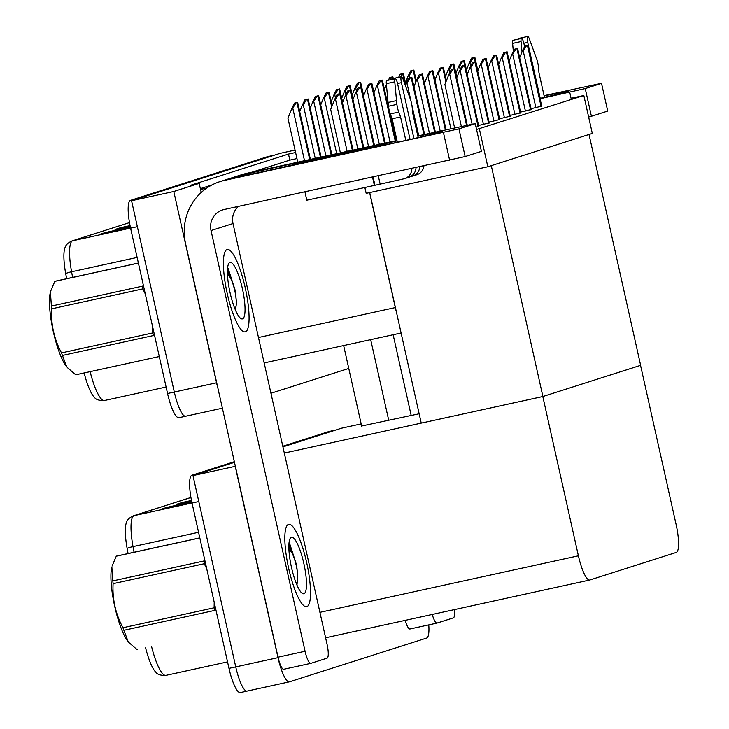 <?xml version="1.0" encoding="UTF-8"?>
<svg xmlns="http://www.w3.org/2000/svg" width="729" height="729" viewBox="0 0 729 729"><rect width="100%" height="100%" fill="white"/><g stroke="black" fill="none" stroke-linecap="round" stroke-linejoin="round"><path stroke-width="1.09" d="M295.591 152.498L288.474 154.056L190.734 185.23L199.181 183.389L200.539 189.449L206.781 188.082M200.539 189.449L201.222 192.492M369.612 192.593L395.309 307.574A26.618 5.941 77.7 0 0 396.467 312.267M295.054 150.065L280.073 153.345L131.548 200.721L173.794 191.49L199.181 183.389M222.372 408.204L185.685 416.223A26.618 5.941 -102.3 0 0 185.804 416.186A26.618 5.941 -102.3 0 1 185.685 416.223A26.618 5.941 -102.3 0 1 174.313 392.038L131.548 200.721M217.935 388.329A26.618 5.941 -102.3 0 1 216.559 382.798L173.794 191.49M348.772 368.446L270.942 393.268M296.949 158.558L289.832 160.116L252.134 172.135M212.011 184.938L200.366 188.656M289.832 160.116L288.474 154.056M476.347 127.01L478.743 126.217M478.57 125.47L489.241 122.873M489.068 122.117L499.739 119.52M499.565 118.772L510.236 116.175M531.067 108.721L541.729 106.124M395.838 140.396L396.904 140.159M520.57 112.075L531.231 109.478M510.072 115.419L520.734 112.822M479.354 128.833L487.829 166.75L592.312 133.416L583.838 95.499L476.875 129.37M583.838 95.499L571.071 98.287M364.855 187.49L366.168 193.34L487.829 166.75M542.905 396.512L491.291 165.638L589.032 134.464L640.645 365.338L542.905 396.512L421.244 423.112L369.712 192.565M428.77 624.881A26.618 5.941 -102.3 0 1 426.638 638.057L289.486 681.806A26.618 5.941 -102.3 0 1 289.358 681.834A26.618 5.941 -102.3 0 1 277.995 657.649L235.23 466.332L192.985 475.572L234.474 462.332L198.671 473.759L191.909 475.235L234.337 461.703M361.165 423.895L341.509 428.196L282.925 446.877L335.823 430.01A26.618 5.941 -102.3 0 1 335.941 429.973M542.804 396.54L578.407 555.826A26.618 5.941 77.7 0 0 589.779 580.02A26.618 5.941 77.7 0 0 589.898 579.983L676.266 552.436A26.618 5.941 77.7 0 0 676.148 524.652L640.545 365.366L542.804 396.54L284.31 453.055M419.148 413.771L361.639 426.009M289.358 681.834L247.122 691.074A26.618 5.941 -102.3 0 0 247.24 691.037A26.618 5.941 -102.3 0 1 247.122 691.074A26.618 5.941 -102.3 0 1 235.749 666.88L192.985 475.572M179.042 417.671A26.618 5.941 -102.3 0 1 178.924 417.699A26.618 5.941 -102.3 0 1 167.552 393.514L130.591 228.168A26.618 5.941 -102.3 0 1 130.473 200.384L137.234 198.908L274.386 155.159A26.618 5.941 -102.3 0 1 274.505 155.122M178.924 417.699L185.685 416.223A26.618 5.941 -102.3 0 1 174.313 392.038L137.353 226.692L130.591 228.168M66.64 278.706L65.701 273.603A31.939 7.135 -102.3 0 1 65.009 247.632C65.701 245.017 67.997 242.803 71.889 240.98L129.489 222.6L72.654 240.77A8.876 8.648 -107.7 0 0 71.889 240.98M90.132 371.653A35.493 7.919 77.7 0 0 104.493 400.503C99.445 400.713 96.119 399.711 94.524 397.487A31.939 7.135 -102.3 0 1 84.154 372.956M130.473 200.384L267.625 156.635A26.618 5.941 -102.3 0 1 267.753 156.598A26.618 5.941 -102.3 0 1 267.871 156.58M124.449 227.412L121.916 227.503A7.099 6.916 -107.7 0 0 120.722 227.648L130.054 225.607M130.163 226.154L115.036 229.462L120.722 227.648M109.286 232.241L106.762 232.332A7.099 6.916 -107.7 0 0 105.559 232.487L130.354 227.065M130.473 227.612L99.873 234.301L105.559 232.487M240.479 692.514A26.618 5.941 -102.3 0 1 240.36 692.55L247.122 691.074A26.618 5.941 -102.3 0 1 235.749 666.88L198.789 501.543L192.028 503.019A26.618 5.941 -102.3 0 1 191.909 475.235M128.076 553.557L127.138 548.454A31.939 7.135 -102.3 0 1 126.445 522.474C127.138 519.868 129.434 517.645 133.325 515.822L190.925 497.451M151.568 646.505A35.493 7.919 77.7 0 0 165.93 675.355C160.881 675.564 157.555 674.562 155.96 672.338A31.939 7.135 -102.3 0 1 145.59 647.808M240.36 692.55A26.618 5.941 -102.3 0 1 228.988 668.365L192.028 503.019M282.788 446.248L329.061 431.486A26.618 5.941 -102.3 0 1 329.189 431.45A26.618 5.941 -102.3 0 1 329.308 431.431M185.886 502.254L183.353 502.354A7.099 6.916 -107.7 0 0 182.159 502.5L191.49 500.459M191.599 501.005L176.473 504.313L182.159 502.5M170.723 507.092L168.199 507.184A7.099 6.916 -107.7 0 0 166.996 507.338L191.791 501.916M191.909 502.463L161.309 509.152L166.996 507.338M360.518 82.268L357.438 83.042L360.518 82.268L363.561 95.891M352.207 94.916L354.905 88.191L355.743 88.009L359.151 82.669M354.905 88.191L357.438 83.042M413.753 70.102L410.673 70.877L413.753 70.102L416.204 81.056M405.452 82.751L408.14 76.026L408.978 75.843L412.386 70.503M408.14 76.026L410.673 70.877M474.743 57.299L471.663 58.074L474.743 57.299L477.787 70.913M466.442 69.938L469.13 63.223L469.968 63.031L473.376 57.691M469.13 63.223L471.663 58.074M527.978 45.134L524.898 45.9L527.978 45.134L541.647 106.288M519.677 57.773L522.365 51.057L523.203 50.866L526.611 45.526M522.365 51.057L524.898 45.9M517.481 48.479L514.401 49.253L517.481 48.479L531.149 109.642M509.179 61.127L511.867 54.402L512.706 54.219L516.114 48.879M511.867 54.402L514.401 49.253M506.983 51.832L503.903 52.597L506.983 51.832L520.652 112.986M498.682 64.471L501.37 57.755L502.208 57.564L505.616 52.224M501.37 57.755L503.903 52.597M496.485 55.176L493.405 55.951L496.485 55.176L510.154 116.339M488.184 67.824L490.872 61.099L491.711 60.917L495.119 55.577M490.872 61.099L493.405 55.951M485.988 58.53L482.908 59.295L485.988 58.53L499.657 119.684M477.686 71.169L480.375 64.453L481.213 64.261L484.621 58.921M480.375 64.453L482.908 59.295M403.255 73.456L400.175 74.221L403.255 73.456L405.707 84.4M401.005 76.827L401.889 73.848M398.645 77.338L400.175 74.221M392.758 76.8L389.678 77.575L392.758 76.8L393.15 78.541M390.717 79.698L391.391 77.201M384.456 89.448L386.406 84.573M388.384 80.208L389.678 77.575M382.26 80.154L379.18 80.919L382.26 80.154L395.801 140.733M373.959 92.793L376.647 86.068L377.485 85.885L380.893 80.545M376.647 86.068L379.18 80.919M371.763 83.498L368.683 84.272L371.763 83.498L385.076 143.075M363.461 96.146L366.149 89.421L366.988 89.239L370.396 83.899M366.149 89.421L368.683 84.272M350.02 85.621L346.94 86.386L350.02 85.621L353.064 99.235M341.71 98.26L344.407 91.544L345.245 91.353L348.653 86.013M344.407 91.544L346.94 86.386M339.523 88.965L336.443 89.74L339.523 88.965L342.566 102.589M331.212 101.613L333.909 94.888L334.748 94.706L338.156 89.366M333.909 94.888L336.443 89.74M329.025 92.319L325.945 93.084L329.025 92.319L332.069 105.933M320.714 104.958L323.412 98.242L324.25 98.05L327.658 92.711M323.412 98.242L325.945 93.084M464.245 60.644L461.165 61.418L464.245 60.644L467.289 74.267M455.944 73.292L458.632 66.567L459.47 66.385L462.879 61.045M458.632 66.567L461.165 61.418M453.748 63.997L450.668 64.763L453.748 63.997L456.791 77.611M445.446 76.636L448.135 69.92L448.973 69.729L452.381 64.389M448.135 69.92L450.668 64.763M443.25 67.341L440.17 68.116L443.25 67.341L446.294 80.965M434.949 79.99L437.637 73.265L438.475 73.082L441.883 67.742M437.637 73.265L440.17 68.116M379.317 146L379.135 145.189L306.617 161.045A35.493 0.729 -12.6 0 0 269.53 168.709A35.493 0.729 -12.6 0 0 237.809 176.546A35.493 0.729 -12.6 0 0 262.203 171.798A35.493 0.729 -12.6 0 0 300.931 162.859L373.448 147.003A35.493 0.729 -12.6 0 0 406.636 140.214A35.493 0.729 -12.6 0 0 441.419 131.858A35.493 0.729 -12.6 0 0 442.257 131.512A35.493 0.729 -12.6 0 0 417.881 136.25M397.068 140.897A35.493 0.729 -12.6 0 0 379.135 145.189M306.672 562.651A42.145 9.404 77.7 0 0 288.675 524.351A42.145 9.404 77.7 0 0 288.675 568.392A42.145 9.404 77.7 0 0 306.672 606.692A42.145 9.404 77.7 0 0 306.672 562.651A42.145 9.404 -102.3 0 1 306.672 606.692A42.145 9.404 -102.3 0 1 288.675 568.392A42.145 9.404 -102.3 0 1 288.675 524.351A42.145 9.404 -102.3 0 1 306.672 562.651M245.236 287.8A42.145 9.404 77.7 0 0 227.238 249.5A42.145 9.404 77.7 0 0 227.238 293.541A42.145 9.404 77.7 0 0 245.236 331.841A42.145 9.404 77.7 0 0 245.236 287.8A42.145 9.404 -102.3 0 1 245.236 331.841A42.145 9.404 -102.3 0 1 227.238 293.541A42.145 9.404 -102.3 0 1 227.238 249.5A42.145 9.404 -102.3 0 1 245.236 287.8M306.736 161.592L306.617 161.045M238.429 206.398A17.742 17.296 -107.7 0 0 233.007 223.539L327.048 644.254A13.304 2.971 77.7 0 1 327.102 658.141L310.809 663.344A13.304 2.971 77.7 0 1 310.745 663.354L283.718 669.268A13.304 2.971 -102.3 0 1 278.031 657.175L185.54 243.386A53.235 51.877 -107.7 0 1 220.049 181.585A53.235 51.877 -107.7 0 1 224.614 180.364L458.951 128.842L465.148 156.544L224.049 209.542A17.742 17.296 72.3 0 0 211.027 230.546L305.068 651.261A13.304 2.971 77.7 0 0 310.745 663.354M310.691 663.372L283.772 669.249A13.304 2.971 -102.3 0 1 283.718 669.268M475.253 123.648L481.441 151.35L475.253 123.648L458.951 128.842M475.563 123.511L417.808 135.922M220.049 181.585L242.028 174.577A53.235 51.877 72.3 0 1 246.602 173.347L396.968 140.478M481.441 151.35L465.148 156.544M539.989 98.342A35.493 0.729 -12.6 0 0 567.691 91.581A35.493 0.729 -12.6 0 0 568.538 91.225A35.493 0.729 -12.6 0 0 544.153 95.964M454.295 609.635A13.304 2.971 77.7 0 1 453.383 617.864L437.081 623.058A13.304 2.971 77.7 0 1 437.026 623.076L409.99 628.99A13.304 2.971 -102.3 0 1 405.196 620.37M436.963 623.085L410.053 628.972A13.304 2.971 -102.3 0 1 409.99 628.99M361.712 426.328L343.651 345.546M540.071 98.725L585.232 88.564L591.419 116.266L588.64 117.005M601.525 83.361L607.722 111.063L601.525 83.361L585.232 88.564M601.844 83.234L544.08 95.636M607.722 111.063L591.419 116.266M370.687 339.632L388.748 420.414M432.233 614.456A13.304 2.971 77.7 0 0 437.026 623.076M393.141 334.72L411.192 415.503M419.786 166.75A10.643 10.379 -107.7 0 1 411.73 176.3L410.518 176.564M413.935 138.565L401.433 82.65A5.668 1.267 -102.3 0 1 401.433 76.727A5.668 1.267 -102.3 0 1 403.073 79.169L410.646 100.01A8.876 1.977 -102.3 0 1 412.231 107.764L412.696 113.059L418.182 137.599M410.072 139.439L397.642 83.862A5.668 1.267 -102.3 0 0 395.227 78.714A5.668 1.267 -102.3 0 0 394.772 81.821L396.895 104.393L388.448 106.243L388.074 102.461L396.521 100.611M416.013 167.57A10.643 10.379 72.3 0 1 408.86 177.256L404.686 178.587A10.643 10.379 -107.7 0 0 411.849 168.481M405.816 140.396L400.567 116.932L392.12 118.772L390.316 113.915A8.876 1.977 -102.3 0 1 388.448 106.243M390.316 113.915L398.763 112.066A8.876 1.977 -102.3 0 1 396.895 104.393M398.763 112.066L400.567 116.932M404.686 178.587A10.643 10.379 -107.7 0 1 403.775 178.833L374.378 185.412L372.51 177.083M397.369 142.246L392.12 118.772M374.378 185.412L306.791 200.193L304.922 191.864M423.923 165.847A10.643 10.379 72.3 0 1 416.815 174.723L412.641 176.053M395.227 78.714L386.771 80.555A5.668 1.267 77.7 0 0 386.315 83.662L388.074 102.461M401.433 76.727L392.986 78.577A5.668 1.267 77.7 0 0 392.557 79.297M540.207 98.287L527.714 42.373A5.668 1.267 -102.3 0 1 527.714 36.45A5.668 1.267 -102.3 0 1 529.345 38.883L536.927 59.732A8.876 1.977 -102.3 0 1 538.512 67.487L538.968 72.782L544.454 97.312M524.579 46.547L523.923 43.576A5.668 1.267 -102.3 0 0 521.499 38.427A5.668 1.267 -102.3 0 0 521.044 41.535L522.019 51.932M521.499 38.427L513.052 40.277A5.668 1.267 77.7 0 0 512.596 43.385L513.344 51.404M527.714 36.45L519.258 38.3A5.668 1.267 77.7 0 0 518.829 39.011M230.054 292.639A28.932 6.461 -102.3 0 1 228.778 263.47A28.932 6.461 -102.3 0 1 242.411 288.693A28.932 6.461 -102.3 0 1 240.807 318.491A28.932 6.461 -102.3 0 1 230.054 292.639M228.186 268.618L235.203 290.406L236.269 300.849M236.251 304.722L235.513 309.943M229.571 276.619L227.421 270.623M235.112 309.26L235.185 308.23M232.606 282.98L227.585 268.053M291.491 567.49A28.932 6.461 -102.3 0 1 290.215 538.321A28.932 6.461 -102.3 0 1 303.847 563.544A28.932 6.461 -102.3 0 1 302.243 593.342A28.932 6.461 -102.3 0 1 291.491 567.49M289.623 543.469L296.639 565.257L297.705 575.7M297.687 579.573L296.949 584.795M291.008 551.47L288.857 545.474M296.548 584.111L296.621 583.082M294.042 557.822L289.021 542.905M138.401 263.087L54.83 281.358A47.914 10.698 -102.3 0 1 55.158 281.221A47.914 10.698 -102.3 0 1 55.377 281.166A47.914 10.698 -102.3 0 1 55.495 281.139M227.503 275.28A16.904 3.773 -102.3 0 1 228.496 275.516A16.904 3.773 -102.3 0 1 234.856 290.971A16.904 3.773 -102.3 0 1 235.522 307.665A16.904 3.773 -102.3 0 1 234.856 308.267A16.904 3.773 -102.3 0 1 234.729 308.294M62.439 355.433A47.914 10.698 -102.3 0 1 61.509 352.882L152.68 332.953A47.914 10.698 -102.3 0 0 153.609 335.495L62.439 355.433L66.758 366.897A41.699 9.313 -102.3 0 1 53.099 330.702A41.699 9.313 -102.3 0 1 50.41 292.11L51.404 306.052L142.574 286.123A47.914 10.698 -102.3 0 0 142.829 288.884L51.659 308.814A47.914 10.698 -102.3 0 1 51.404 306.052M152.68 332.953L152.771 327.357M145.29 293.915L142.829 288.884M75.716 374.797L159.287 356.527L75.843 374.779A47.914 10.698 -102.3 0 1 75.716 374.797L67.25 367.489M51.659 308.814C50.839 324.359 54.128 339.049 61.509 352.882M54.83 281.358L50.666 291.163M199.837 537.938L116.266 556.209A47.914 10.698 -102.3 0 1 116.594 556.072A47.914 10.698 -102.3 0 1 116.813 556.017A47.914 10.698 -102.3 0 1 116.932 555.99M288.939 550.131A16.904 3.773 -102.3 0 1 289.932 550.368A16.904 3.773 -102.3 0 1 296.293 565.822A16.904 3.773 -102.3 0 1 296.958 582.517A16.904 3.773 -102.3 0 1 296.293 583.118A16.904 3.773 -102.3 0 1 296.165 583.145M123.875 630.284A47.914 10.698 -102.3 0 1 122.946 627.733L214.116 607.804A47.914 10.698 -102.3 0 0 215.046 610.346L123.875 630.284L128.195 641.748A41.699 9.313 -102.3 0 1 114.535 605.553A41.699 9.313 -102.3 0 1 111.847 566.962L112.84 580.904L204.011 560.975A47.914 10.698 -102.3 0 0 204.266 563.736L113.095 583.665A47.914 10.698 -102.3 0 1 112.84 580.904M214.116 607.804L214.208 602.209M206.726 568.766L204.266 563.736M137.152 649.648L137.28 649.621A47.914 10.698 -102.3 0 1 137.152 649.648L128.687 642.34M113.095 583.665C112.275 599.211 115.565 613.9 122.946 627.733M116.266 556.209L112.102 566.014M361.265 86.851L358.185 87.617L361.265 86.851L374.36 145.417M352.964 99.49L355.652 92.765L356.49 92.583L359.898 87.243M355.652 92.765L358.185 87.617M350.767 90.196L347.687 90.97L350.767 90.196L363.634 147.759M342.466 102.844L345.154 96.119L345.993 95.936L349.401 90.596M345.154 96.119L347.687 90.97M340.27 93.549L337.19 94.314L340.27 93.549L352.909 150.11M340.379 152.844L330.674 109.414L334.657 99.463L335.495 99.281L338.903 93.941M334.657 99.463L337.19 94.314M475.49 61.874L472.41 62.648L475.49 61.874L489.159 123.037M467.189 74.522L469.877 67.797L470.715 67.615L474.123 62.275M469.877 67.797L472.41 62.648M464.993 65.227L461.913 65.993L464.993 65.227L478.661 126.381M456.691 77.866L459.379 71.141L460.218 70.959L463.626 65.619M459.379 71.141L461.913 65.993M454.495 68.572L451.415 69.346L454.495 68.572L467.143 125.133M454.604 127.876L444.9 84.446L448.882 74.495L449.72 74.312L453.128 68.973M448.882 74.495L451.415 69.346M432.753 70.695L429.673 71.46L432.753 70.695L445.957 129.762M424.442 83.334L427.139 76.618L427.978 76.427L431.386 71.087M427.139 76.618L429.673 71.46M422.255 74.039L419.175 74.814L422.255 74.039L435.231 132.113M413.944 86.687L416.642 79.962L417.48 79.78L420.888 74.44M416.642 79.962L419.175 74.814M411.757 77.392L408.677 78.158L411.757 77.392L424.515 134.455M405.324 85.348L410.391 77.784M406.144 83.316L408.677 78.158M318.527 95.663L315.447 96.438L318.527 95.663L331.731 154.739M310.217 108.311L312.914 101.586L313.752 101.404L317.161 96.064M312.914 101.586L315.447 96.438M308.03 99.016L304.95 99.782L308.03 99.016L321.006 157.081M299.719 111.655L302.417 104.93L303.255 104.748L306.663 99.408M302.417 104.93L304.95 99.782M297.532 102.361L294.452 103.135L297.532 102.361L310.29 159.423M297.751 162.166L287.937 118.235L291.919 108.284L292.757 108.102L296.165 102.762M291.919 108.284L294.452 103.135M395.309 307.574L258.476 337.491M216.559 382.798L167.552 393.514M277.995 657.649L228.988 668.365M578.407 555.826L319.913 612.342M130.582 228.104L72.654 240.77A35.493 7.919 77.7 0 0 71.579 271.762A8.876 1.321 169.6 0 0 65.701 273.603M137.134 257.437L71.579 271.762L72.608 277.403M267.625 156.635L274.386 155.159M121.916 227.503L117.333 228.961M106.762 232.332L102.178 233.799M190.934 497.488L134.09 515.622A8.876 8.648 -107.7 0 0 133.325 515.822M192.019 502.955L134.09 515.622A35.493 7.919 77.7 0 0 133.015 546.613A8.876 1.321 169.6 0 0 127.138 548.454M198.57 532.288L133.015 546.613L134.045 552.245M329.061 431.486L335.823 430.01M183.353 502.354L178.769 503.812M168.199 507.184L163.606 508.651M360.937 86.879L359.953 82.45M356.445 91.152L355.743 88.009M415.812 82.031L413.188 70.285M409.443 77.921L408.978 75.843M475.162 61.91L474.178 57.482M470.67 66.175L469.968 63.031M541.082 106.47L527.413 45.316M535.906 107.664L523.203 50.866M530.584 109.824L516.916 48.661M525.409 111.018L512.706 54.219M520.087 113.168L506.418 52.014M514.911 114.362L502.208 57.564M509.589 116.512L495.92 55.358M504.413 117.715L491.711 60.917M499.092 119.866L485.423 58.712M493.916 121.06L481.213 64.261M405.269 85.202L402.69 73.638M392.639 78.996L392.193 76.982M395.218 140.861L381.695 80.336M390.033 141.991L377.485 85.885M384.502 143.203L371.198 83.68M379.308 144.333L366.988 89.239M350.439 90.232L349.446 85.803M345.947 94.497L345.245 91.353M339.942 93.576L338.949 89.148M335.449 97.85L334.748 94.706M331.677 106.908L328.451 92.501M336.68 153.655L324.25 98.05M464.665 65.255L463.68 60.826M460.172 69.528L459.47 66.385M454.167 68.608L453.183 64.179M449.675 72.873L448.973 69.729M445.902 81.94L442.685 67.524M450.905 128.687L438.475 73.082M246.602 173.347L224.614 180.364M233.007 223.539L211.027 230.546M449.629 160.225L443.442 132.523M278.031 657.175L305.068 651.261M571.336 99.49L569.714 92.237M397.56 83.498L401.433 82.65M380.119 184.009L378.287 175.817M374.943 185.23L373.093 176.956M386.315 83.662L394.772 81.821M523.832 43.221L527.714 42.373M512.596 43.385L521.044 41.535M373.777 145.545L360.7 87.033M368.582 146.684L356.49 92.583M363.051 147.887L350.202 90.378M357.866 149.026L345.993 95.936M352.335 150.238L339.705 93.731M347.141 151.368L335.495 99.281M488.594 123.21L474.925 62.056M483.418 124.413L470.715 67.615M478.096 126.564L464.428 65.41M472.1 124.103L460.218 70.959M466.56 125.26L453.93 68.754M461.366 126.399L449.72 74.312M445.373 129.89L432.188 70.877M440.179 131.029L427.978 76.427M434.657 132.241L421.69 74.221M429.463 133.371L417.48 79.78M423.932 134.583L411.192 77.575M418.738 135.712L411.839 104.848M411.101 101.559L406.982 83.124M331.148 154.867L317.953 95.845M325.954 155.997L313.752 101.404M320.423 157.209L307.456 99.199M315.238 158.348L303.255 104.748M309.707 159.551L296.958 102.543M304.512 160.69L292.757 108.102M401.096 332.989L264.162 362.924M589.779 580.02L325.599 637.775M267.753 156.598L274.45 155.14M104.493 400.503L166.103 387.035M329.189 431.45L335.887 429.992M165.93 675.355L227.539 661.886M363.634 95.699L360.618 82.231M416.277 80.873L413.862 70.066M477.859 70.731L474.852 57.254M541.756 106.252L528.088 45.089M531.259 109.605L517.59 48.442M520.761 112.949L507.092 51.786M510.264 116.303L496.595 55.14M499.766 119.647L486.097 58.484M405.78 84.218L403.365 73.41M393.259 78.522L392.867 76.764M395.911 140.706L382.37 80.108M385.185 143.048L371.872 83.452M353.137 99.053L350.12 85.575M342.639 102.397L339.623 88.929M332.142 105.751L329.125 92.273M467.362 74.076L464.355 60.607M456.864 77.429L453.848 63.952M446.367 80.773L443.35 67.305M228.496 275.516L227.484 274.833M235.522 307.665L234.893 308.713M138.382 263.023L55.377 281.166M289.932 550.368L288.921 549.684M296.958 582.517L296.329 583.564M199.819 537.865L116.813 556.017M374.469 145.39L361.374 86.806M363.744 147.741L350.877 90.15M353.018 150.083L340.379 93.503M489.268 123.001L475.6 61.837M478.771 126.345L465.102 65.182M467.253 125.115L454.604 68.526M446.066 129.744L432.853 70.649M435.341 132.086L422.355 74.003M424.624 134.428L411.858 77.347M331.841 154.712L318.628 95.627M321.115 157.054L308.13 98.971M310.399 159.405L297.632 102.315"/></g></svg>
